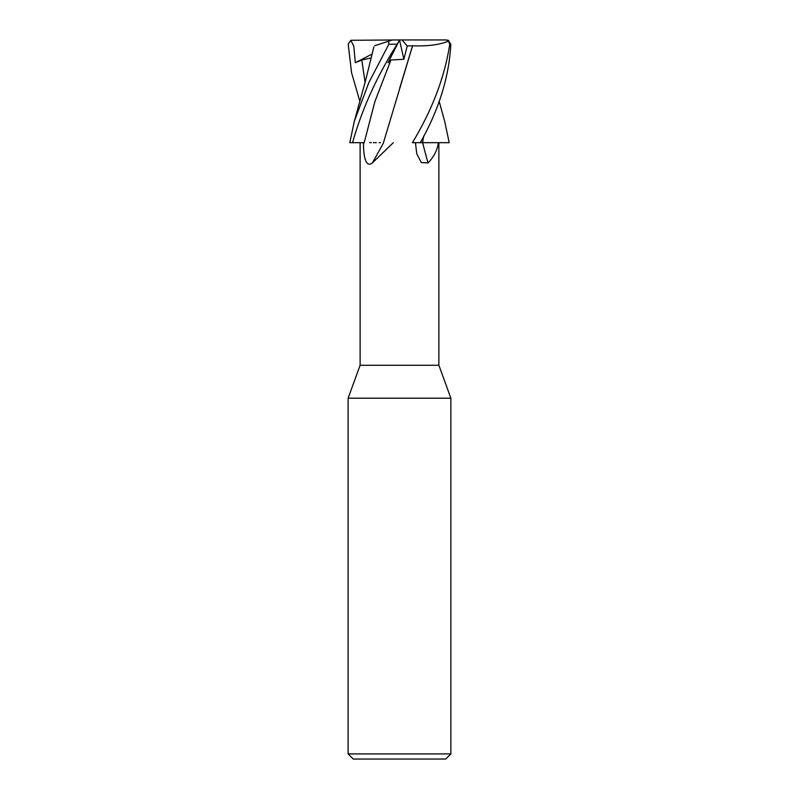 <?xml version="1.0" encoding="UTF-8"?>
<svg xmlns="http://www.w3.org/2000/svg" width="799" height="799" viewBox="0 0 799 799"><rect width="100%" height="100%" fill="white"/><g stroke="black" fill="none" stroke-linecap="round" stroke-linejoin="round"><path stroke-width="1.2" d="M380.494 142.641L379.155 142.641M423.75 136.02L422.531 142.641L438.381 142.681C437.323 150.152 433.867 156.914 428.014 162.956L421.303 162.577L416.758 153.688L415.42 142.681M360.119 142.681L360.119 365.253L348.134 398.192L450.866 398.192L450.866 753.916L348.134 753.916L353.268 759.05L445.732 759.05L450.866 753.916M360.119 365.253L438.881 365.253L450.866 398.192M383.62 142.681A753.677 498.576 -72.7 0 1 372.344 162.956C365.782 168.04 363.515 156.284 363.485 143.87L363.485 142.681M393.318 142.681L372.344 162.956M359.85 101.283L351.56 72.739L348.194 44.235L350.781 40.28L399.58 39.95L387.994 62.731L390.941 60.025L403.885 59.266L407.21 45.992L402.057 39.95L446.062 39.95L448.429 41.218L449.747 44.235C444.783 76.784 432.349 109.593 412.424 142.681L422.661 142.681A753.677 539.485 -71.3 0 0 428.014 162.956M423.68 136.16L422.571 142.681M439.15 101.283L444.683 121.358L449.208 142.681L422.611 142.681M369.627 142.651L371.345 142.641M373.343 142.641L376.379 142.641M390.941 60.025L374.971 101.343L364.184 142.681L352.579 142.681C361.787 109.573 376.649 76.754 397.123 44.235L399.58 39.98M392.509 39.95L388.604 41.218L388.853 44.235L368.798 82.687L354.317 121.358L349.792 142.681L352.539 142.681M374.601 45.773L389.283 40.999M350.781 40.28L353.807 46.192L355.305 62.731L361.797 60.025L371.315 57.878M373.832 47.011L365.503 80.799L354.317 121.358M422.581 142.641L420.324 142.641M420.304 142.681C438.981 109.573 449.148 76.754 450.806 44.235L448.219 40.28L446.062 39.95M407.21 45.992L412.564 45.753L399.71 88.13M412.544 45.733L412.584 45.773C427.665 46.382 439.78 44.784 448.948 40.999M412.584 45.773L383.47 142.641M399.53 40.06L403.885 59.266M399.5 39.95L402.057 39.95M355.295 62.731L372.234 54.002M364.144 142.681A748.993 495.49 -72.7 0 1 363.485 143.87M388.853 44.235L397.123 44.235M361.797 60.025L365.083 82.367M449.747 44.235L450.806 44.235M438.881 142.681L438.881 365.253M348.134 398.192L348.134 753.916"/></g></svg>
